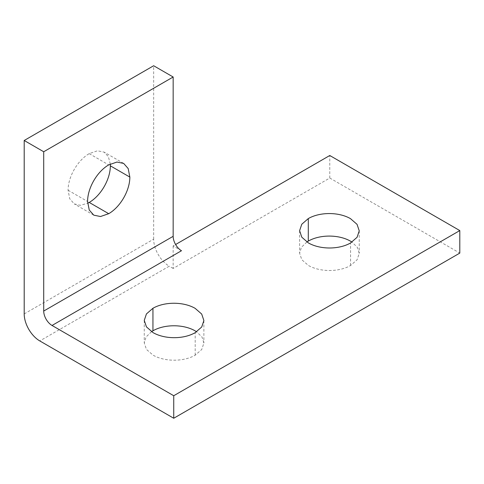 <?xml version="1.0" encoding="UTF-8"?>
<svg xmlns="http://www.w3.org/2000/svg" width="484" height="484" viewBox="0 0 484 484"><rect width="100%" height="100%" fill="white"/><g stroke="black" fill="none" stroke-linecap="round" stroke-linejoin="round"><path stroke-width="0.36" stroke-dasharray="2.42 1.81" d="M24.2 313.91L153.658 239.169A22.064 12.741 -120 0 0 158.232 254.548A22.064 12.741 -120 0 0 169.261 266.194L39.803 340.936M181.488 250.73L173.157 245.92L175.601 244.517M110.285 164.046L108.38 156.677L104.157 152.145L97.435 150.796L89.213 153.628C77.543 160.361 68.087 176.751 68.087 190.23L69.744 198.767L74.276 203.909L80.314 205.307L87.646 203.268M153.658 239.169L153.658 65.745M173.157 245.92L173.157 268.445L329.773 178.027L329.773 155.503M329.773 178.027L459.8 253.096M306.874 241.982L301.423 247.3L299.608 253.223L301.804 259.72L308.387 265.444C320.057 272.177 338.933 272.202 350.555 265.492L357.071 259.823L359.243 253.368L357.428 247.439L351.977 242.091M151.522 331.673L146.071 336.991L144.256 342.914L146.452 349.412L153.035 355.135C164.705 361.869 183.581 361.893 195.197 355.189L201.713 349.521L203.885 343.065L202.07 337.13L196.619 331.788M173.157 268.445L169.261 266.194M350.555 265.492L350.555 242.974M195.197 355.189L195.197 332.665M68.087 190.23L87.586 201.489M89.213 153.628L108.718 164.887M359.243 230.85L359.243 253.368M299.608 230.699L299.608 253.223M203.885 320.541L203.885 343.065M144.256 320.39L144.256 342.914M93.781 215.168L74.276 203.909M123.656 163.411L104.157 152.145"/><path stroke-width="0.73" d="M43.705 151.752L43.711 311.055A11.767 6.794 -120 0 0 46.149 319.259A11.767 6.794 -120 0 0 52.036 325.466L181.488 250.73A11.767 6.794 60 0 1 175.601 244.517L329.773 155.503L459.8 230.578L459.8 253.096L173.738 418.255L39.803 340.936A22.064 12.741 60 0 1 28.768 329.289A22.064 12.741 60 0 1 24.2 313.91L24.2 140.487L153.658 65.745L173.163 77.004L43.705 151.752L24.2 140.487M175.601 244.517A11.767 6.794 60 0 1 173.163 236.319L173.163 77.004M308.387 242.92C320.057 249.659 338.933 249.677 350.555 242.974L357.071 237.305L359.243 230.85L357.047 224.346L350.464 218.629C338.794 211.895 319.918 211.871 308.296 218.574L301.78 224.243L299.608 230.699L301.804 237.202L308.387 242.92M153.035 332.611C164.705 339.351 183.581 339.375 195.197 332.665L201.713 326.996L203.885 320.541L201.689 314.043L195.106 308.326C183.436 301.586 164.566 301.562 152.944 308.272L146.428 313.941L144.256 320.39L146.452 326.894L153.035 332.611M459.8 230.578L173.738 395.731L52.036 325.466M87.646 203.268L89.213 202.433C100.884 195.693 110.346 179.304 110.346 165.831L110.285 164.046M173.738 418.255L173.738 395.731M351.977 242.091L350.464 241.153C338.794 234.413 319.918 234.389 308.296 241.099L306.874 241.982M196.619 331.788L195.106 330.844C183.436 324.111 164.566 324.08 152.944 330.79L151.522 331.673M129.845 177.09C129.845 190.569 120.389 206.952 108.718 213.692L100.497 216.523L93.781 215.168L89.25 210.026L87.586 201.489C87.586 188.01 97.048 171.626 108.718 164.887L116.94 162.055L123.656 163.411L128.187 168.553L129.845 177.09L110.346 165.831M173.163 236.319L43.711 311.055M308.296 241.099L308.296 218.574M152.944 330.79L152.944 308.272M89.213 202.433L108.718 213.692"/></g></svg>
